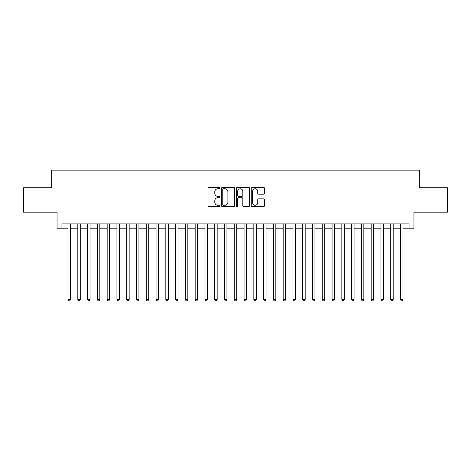 <?xml version="1.0" encoding="UTF-8"?>
<svg xmlns="http://www.w3.org/2000/svg" width="471" height="471" viewBox="0 0 471 471"><rect width="100%" height="100%" fill="white"/><g stroke="black" fill="none" stroke-linecap="round" stroke-linejoin="round"><path stroke-width="0.71" d="M219.857 188.094A0.671 0.671 0 0 0 219.186 187.423L208.983 187.423A0.96 0.96 0 0 0 208.023 188.382L208.023 205.662A0.96 0.96 0 0 0 208.983 206.622L219.186 206.622A0.671 0.671 0 0 0 219.857 205.951A0.671 0.671 0 0 0 219.186 205.274L217.861 205.274A3.073 3.073 0 0 1 214.794 202.206L214.794 200.764A3.073 3.073 0 0 1 217.861 197.69L219.186 197.69A0.671 0.671 0 0 0 219.857 197.019A0.671 0.671 0 0 0 219.186 196.348L217.861 196.348A3.073 3.073 0 0 1 214.794 193.281L214.794 191.838A3.073 3.073 0 0 1 217.861 188.765L219.186 188.765A0.671 0.671 0 0 0 219.857 188.094M263.554 194.187A0.96 0.96 0 0 0 264.514 193.228L264.514 188.382A0.96 0.96 0 0 0 263.554 187.423L252.226 187.423A0.96 0.96 0 0 0 251.267 188.382L251.267 205.662A0.96 0.96 0 0 0 252.226 206.622L263.554 206.622A0.96 0.96 0 0 0 264.514 205.662L264.514 199.804A0.96 0.96 0 0 0 263.554 198.844L258.703 198.844A0.96 0.96 0 0 0 257.743 199.804L257.743 202.707A2.567 2.567 0 0 1 255.176 205.274A2.567 2.567 0 0 1 252.609 202.707L252.609 191.332A2.567 2.567 0 0 1 255.176 188.765A2.567 2.567 0 0 1 257.743 191.332L257.743 193.228A0.96 0.96 0 0 0 258.703 194.187L263.554 194.187M61.931 228.8L61.931 223.913L409.069 223.913L409.069 228.8L413.956 228.8L413.956 212.18L447.45 212.18L447.45 187.735L419.337 187.735L419.337 170.131L51.663 170.131L51.663 187.735L23.55 187.735L23.55 212.18L57.044 212.18L57.044 228.8L68.042 228.8M234.658 188.382A0.96 0.96 0 0 0 233.698 187.423L222.377 187.423A0.96 0.96 0 0 0 221.417 188.382L221.417 205.662A0.96 0.96 0 0 0 222.377 206.622L233.698 206.622A0.96 0.96 0 0 0 234.658 205.662L234.658 188.382M237.302 187.423L248.623 187.423A0.96 0.96 0 0 1 249.583 188.382L249.583 205.662A0.96 0.96 0 0 1 248.623 206.622L243.778 206.622A0.96 0.96 0 0 1 242.818 205.662L242.818 198.656A0.96 0.96 0 0 0 241.858 197.69L238.644 197.69A0.96 0.96 0 0 0 237.684 198.656L237.684 205.951A0.671 0.671 0 0 1 237.013 206.622A0.671 0.671 0 0 1 236.342 205.951L236.342 188.382A0.96 0.96 0 0 1 237.302 187.423M70.485 228.8L77.821 228.8M80.264 228.8L87.6 228.8M90.043 228.8L97.379 228.8M99.823 228.8L107.158 228.8M109.602 228.8L116.938 228.8M119.381 228.8L126.711 228.8M129.16 228.8L136.49 228.8M138.939 228.8L146.269 228.8M148.718 228.8L156.048 228.8M158.492 228.8L165.827 228.8M168.271 228.8L175.606 228.8M178.05 228.8L185.386 228.8M187.829 228.8L195.165 228.8M197.608 228.8L204.944 228.8M207.387 228.8L214.723 228.8M217.166 228.8L224.496 228.8M226.945 228.8L234.275 228.8M236.725 228.8L244.055 228.8M246.504 228.8L253.834 228.8M256.277 228.8L263.613 228.8M266.056 228.8L273.392 228.8M275.835 228.8L283.171 228.8M285.614 228.8L292.95 228.8M295.394 228.8L302.729 228.8M305.173 228.8L312.508 228.8M314.952 228.8L322.282 228.8M324.731 228.8L332.061 228.8M334.51 228.8L341.84 228.8M344.289 228.8L351.619 228.8M354.062 228.8L361.398 228.8M363.842 228.8L371.177 228.8M373.621 228.8L380.957 228.8M383.4 228.8L390.736 228.8M393.179 228.8L400.515 228.8M402.958 228.8L409.069 228.8M223.431 188.765A0.671 0.671 0 0 0 222.759 189.436L222.759 204.602A0.671 0.671 0 0 0 223.431 205.274L224.82 205.274A3.073 3.073 0 0 0 227.893 202.206L227.893 191.838A3.073 3.073 0 0 0 224.82 188.765L223.431 188.765M242.818 191.385A2.567 2.567 0 0 0 240.251 188.812A2.567 2.567 0 0 0 237.684 191.385L237.684 195.388A0.96 0.96 0 0 0 238.644 196.348L241.858 196.348A0.96 0.96 0 0 0 242.818 195.388L242.818 191.385M70.485 223.913L70.485 299.597L68.042 299.597L68.042 223.913M70.485 299.597L69.755 300.869L68.778 300.869L68.042 299.597M80.264 223.913L80.264 299.597L77.821 299.597L77.821 223.913M80.264 299.597L79.534 300.869L78.557 300.869L77.821 299.597M90.043 223.913L90.043 299.597L87.6 299.597L87.6 223.913M90.043 299.597L89.313 300.869L88.33 300.869L87.6 299.597M99.823 223.913L99.823 299.597L97.379 299.597L97.379 223.913M99.823 299.597L99.087 300.869L98.109 300.869L97.379 299.597M109.602 223.913L109.602 299.597L107.158 299.597L107.158 223.913M109.602 299.597L108.866 300.869L107.888 300.869L107.158 299.597M119.381 223.913L119.381 299.597L116.938 299.597L116.938 223.913M119.381 299.597L118.645 300.869L117.668 300.869L116.938 299.597M129.16 223.913L129.16 299.597L126.711 299.597L126.711 223.913M129.16 299.597L128.424 300.869L127.447 300.869L126.711 299.597M138.939 223.913L138.939 299.597L136.49 299.597L136.49 223.913M138.939 299.597L138.203 300.869L137.226 300.869L136.49 299.597M148.718 223.913L148.718 299.597L146.269 299.597L146.269 223.913M148.718 299.597L147.982 300.869L147.005 300.869L146.269 299.597M158.492 223.913L158.492 299.597L156.048 299.597L156.048 223.913M158.492 299.597L157.761 300.869L156.784 300.869L156.048 299.597M168.271 223.913L168.271 299.597L165.827 299.597L165.827 223.913M168.271 299.597L167.541 300.869L166.563 300.869L165.827 299.597M178.05 223.913L178.05 299.597L175.606 299.597L175.606 223.913M178.05 299.597L177.32 300.869L176.342 300.869L175.606 299.597M187.829 223.913L187.829 299.597L185.386 299.597L185.386 223.913M187.829 299.597L187.099 300.869L186.116 300.869L185.386 299.597M197.608 223.913L197.608 299.597L195.165 299.597L195.165 223.913M197.608 299.597L196.872 300.869L195.895 300.869L195.165 299.597M207.387 223.913L207.387 299.597L204.944 299.597L204.944 223.913M207.387 299.597L206.651 300.869L205.674 300.869L204.944 299.597M217.166 223.913L217.166 299.597L214.723 299.597L214.723 223.913M217.166 299.597L216.43 300.869L215.453 300.869L214.723 299.597M226.945 223.913L226.945 299.597L224.496 299.597L224.496 223.913M226.945 299.597L226.21 300.869L225.232 300.869L224.496 299.597M236.725 223.913L236.725 299.597L234.275 299.597L234.275 223.913M236.725 299.597L235.989 300.869L235.011 300.869L234.275 299.597M246.504 223.913L246.504 299.597L244.055 299.597L244.055 223.913M246.504 299.597L245.768 300.869L244.79 300.869L244.055 299.597M256.277 223.913L256.277 299.597L253.834 299.597L253.834 223.913M256.277 299.597L255.547 300.869L254.57 300.869L253.834 299.597M266.056 223.913L266.056 299.597L263.613 299.597L263.613 223.913M266.056 299.597L265.326 300.869L264.349 300.869L263.613 299.597M275.835 223.913L275.835 299.597L273.392 299.597L273.392 223.913M275.835 299.597L275.105 300.869L274.128 300.869L273.392 299.597M285.614 223.913L285.614 299.597L283.171 299.597L283.171 223.913M285.614 299.597L284.884 300.869L283.901 300.869L283.171 299.597M295.394 223.913L295.394 299.597L292.95 299.597L292.95 223.913M295.394 299.597L294.658 300.869L293.68 300.869L292.95 299.597M305.173 223.913L305.173 299.597L302.729 299.597L302.729 223.913M305.173 299.597L304.437 300.869L303.459 300.869L302.729 299.597M314.952 223.913L314.952 299.597L312.508 299.597L312.508 223.913M314.952 299.597L314.216 300.869L313.239 300.869L312.508 299.597M324.731 223.913L324.731 299.597L322.282 299.597L322.282 223.913M324.731 299.597L323.995 300.869L323.018 300.869L322.282 299.597M334.51 223.913L334.51 299.597L332.061 299.597L332.061 223.913M334.51 299.597L333.774 300.869L332.797 300.869L332.061 299.597M344.289 223.913L344.289 299.597L341.84 299.597L341.84 223.913M344.289 299.597L343.553 300.869L342.576 300.869L341.84 299.597M354.062 223.913L354.062 299.597L351.619 299.597L351.619 223.913M354.062 299.597L353.332 300.869L352.355 300.869L351.619 299.597M363.842 223.913L363.842 299.597L361.398 299.597L361.398 223.913M363.842 299.597L363.112 300.869L362.134 300.869L361.398 299.597M373.621 223.913L373.621 299.597L371.177 299.597L371.177 223.913M373.621 299.597L372.891 300.869L371.913 300.869L371.177 299.597M383.4 223.913L383.4 299.597L380.957 299.597L380.957 223.913M383.4 299.597L382.67 300.869L381.687 300.869L380.957 299.597M393.179 223.913L393.179 299.597L390.736 299.597L390.736 223.913M393.179 299.597L392.443 300.869L391.466 300.869L390.736 299.597M402.958 223.913L402.958 299.597L400.515 299.597L400.515 223.913M402.958 299.597L402.222 300.869L401.245 300.869L400.515 299.597"/></g></svg>
